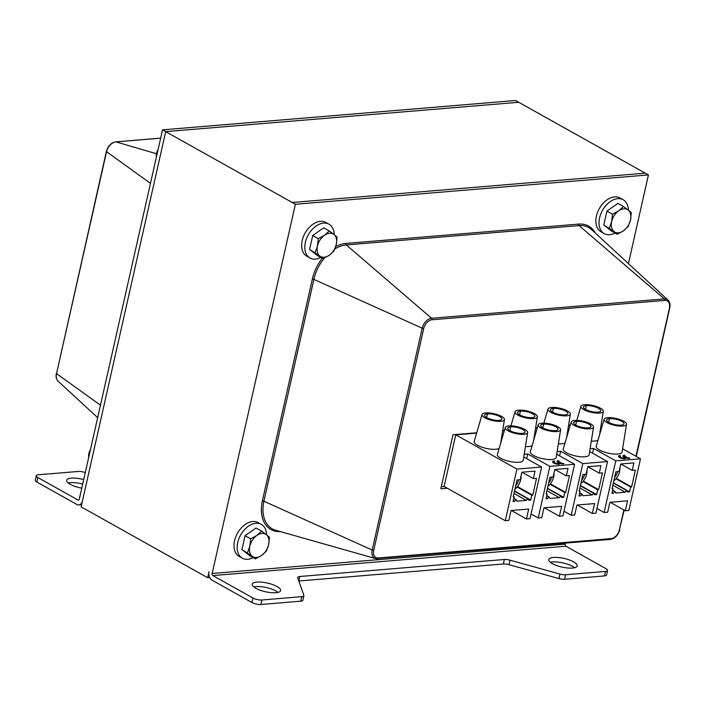 <?xml version="1.0" encoding="UTF-8"?>
<svg xmlns="http://www.w3.org/2000/svg" width="705" height="705" viewBox="0 0 705 705"><rect width="100%" height="100%" fill="white"/><g stroke="black" fill="none" stroke-linecap="round" stroke-linejoin="round"><path stroke-width="1.06" d="M209.658 577.545L207.658 577.712L81.128 506.842L165.693 131.624L518.739 102.278L648.424 174.928L628.437 263.608M85.305 472.526L83.921 472.147A6.46 1.974 12.7 0 0 78.264 471.46L38.352 474.773A6.46 1.974 12.7 0 0 36.263 475.716A6.46 1.974 12.7 0 0 37.858 477.532L36.845 482.035L76.915 504.48A6.46 4.415 -94.8 0 0 78.801 504.912A6.46 4.415 -94.8 0 0 82.485 500.832L165.693 131.624L292.214 202.494L645.26 173.157L292.214 202.494L295.377 204.265L648.424 174.928M207.658 577.712L209.015 571.711A6.46 4.415 -94.8 0 0 211.879 580.074L251.941 602.519A6.46 1.974 -167.3 0 0 260.868 604.493L300.779 601.171A6.46 1.974 -167.3 0 0 302.868 600.237L303.881 595.734A6.46 1.974 12.7 0 0 303.855 595.346L297.721 577.818A6.46 1.974 -167.3 0 1 297.695 577.43A6.46 1.974 -167.3 0 1 299.784 576.496L504.348 559.488A6.46 1.974 -167.3 0 1 510.006 560.175L559.946 574.064A6.46 1.974 12.7 0 0 565.595 574.751L605.516 571.429A6.46 1.974 12.7 0 0 607.595 570.486A6.46 1.974 12.7 0 0 606 568.679L565.939 546.234L212.892 575.571L252.954 598.016A6.46 1.974 12.7 0 0 261.881 599.99L301.793 596.668A6.46 1.974 12.7 0 0 303.881 595.734M81.78 488.177A14.541 4.441 -167.3 0 1 70.28 484.335A14.541 4.441 -167.3 0 1 66.684 480.255A14.541 4.441 -167.3 0 1 83.71 479.576M82.697 484.079A14.541 4.441 12.7 0 0 68.235 482.969M36.845 482.035A6.46 1.974 -167.3 0 1 35.25 480.22L36.263 475.716M162.529 129.852L165.693 131.624L518.739 102.278L515.575 100.507L162.529 129.852L79.321 499.061A1.613 1.102 85.2 0 1 78.405 500.083A1.613 1.102 85.2 0 1 77.929 499.977L37.858 477.532M573.588 561.876A14.541 4.441 -167.3 0 1 577.183 565.956A14.541 4.441 -167.3 0 1 562.017 567.093A14.541 4.441 -167.3 0 1 548.807 559.558A14.541 4.441 -167.3 0 1 558.378 557.514A14.541 4.441 -167.3 0 1 573.588 561.876M574.619 567.736A14.541 4.441 12.7 0 0 572.575 566.379A14.541 4.441 12.7 0 0 550.367 562.273M607.595 570.486L606.582 574.989A6.46 1.974 -167.3 0 1 604.493 575.932L564.582 579.254A6.46 1.974 -167.3 0 1 558.924 578.567L508.992 564.679A6.46 1.974 12.7 0 0 503.335 563.991L298.832 580.99M277.03 586.525A14.541 4.441 -167.3 0 1 280.625 590.596A14.541 4.441 -167.3 0 1 265.459 591.742A14.541 4.441 -167.3 0 1 252.249 584.207A14.541 4.441 -167.3 0 1 261.819 582.163A14.541 4.441 -167.3 0 1 277.03 586.525M278.061 592.385A14.541 4.441 12.7 0 0 276.016 591.028A14.541 4.441 12.7 0 0 253.809 586.921M295.377 204.265L212.17 573.482A1.613 1.102 -94.8 0 0 212.892 575.571M565.445 543.15L565.216 544.145A1.613 1.102 -94.8 0 0 565.939 546.234M447.287 488.23L440.819 488.768L452.989 434.738L476.73 432.764M502.691 430.605L504.41 430.464M535.65 427.864L537.36 427.724M568.6 425.133L570.31 424.983M441.286 486.697L444.124 486.459L455.756 434.826L516.915 469.081L505.282 520.713L444.124 486.459M615.042 233.029A19.387 12.875 -60.7 0 1 609.649 234.677A19.387 12.875 -60.7 0 1 604.238 233.584L601.074 231.813A19.387 12.875 -60.7 0 1 599.321 208.601A19.387 12.875 -60.7 0 1 620.021 197.973L623.185 199.753A19.387 12.875 -60.7 0 1 628.402 210.213M604.238 233.584A19.387 12.875 -60.7 0 1 602.484 210.372A19.387 12.875 -60.7 0 1 623.185 199.753M320.837 257.475A19.387 12.875 -60.7 0 1 315.452 259.123A19.387 12.875 -60.7 0 1 310.033 258.03L306.869 256.259A19.387 12.875 -60.7 0 1 305.115 233.055A19.387 12.875 -60.7 0 1 325.825 222.428L328.988 224.199A19.387 12.875 -60.7 0 1 334.196 234.668M310.033 258.03A19.387 12.875 -60.7 0 1 308.279 234.827A19.387 12.875 -60.7 0 1 328.988 224.199M253.192 557.655A19.387 12.875 -60.7 0 1 247.799 559.303A19.387 12.875 -60.7 0 1 242.388 558.21L239.224 556.439A19.387 12.875 -60.7 0 1 237.47 533.227A19.387 12.875 -60.7 0 1 258.171 522.599L261.335 524.37A19.387 12.875 -60.7 0 1 266.552 534.839M242.388 558.21A19.387 12.875 -60.7 0 1 240.634 534.998A19.387 12.875 -60.7 0 1 261.335 524.37M158.061 149.654A6.495 4.309 119.3 0 0 156.554 153.267L156.413 154.025A8.081 5.367 -60.7 0 1 157.982 150.015M156.395 157.056A8.081 5.367 -60.7 0 1 156.413 154.025M333.941 234.465L337.113 237.118L336.303 244.468A12.928 8.583 119.3 0 0 333.941 234.465A12.928 8.583 119.3 0 0 324.52 235.241L329.261 230.967L333.941 234.465M333.985 250.98L329.253 255.254A12.928 8.583 119.3 0 0 336.303 244.468L333.985 250.98M323.013 258.691L319.841 256.038A12.928 8.583 119.3 0 0 329.253 255.254L323.013 258.691L317.435 255.571L309.583 249.42L312.712 235.558L318.281 238.678L324.52 235.241A12.928 8.583 119.3 0 0 317.47 246.036L318.281 238.678M315.161 252.54L317.47 246.036A12.928 8.583 119.3 0 0 319.841 256.038L309.583 249.42M312.712 235.558L323.683 227.838L329.261 230.967M628.146 210.011L631.319 212.663L630.508 220.022A12.928 8.583 119.3 0 0 628.146 210.011A12.928 8.583 119.3 0 0 618.726 210.795L623.467 206.512L628.146 210.011M628.19 226.525L623.458 230.808A12.928 8.583 119.3 0 0 630.508 220.022L628.19 226.525M617.219 234.245L614.046 231.593A12.928 8.583 119.3 0 0 623.458 230.808L617.219 234.245L611.64 231.125L603.788 224.974L606.917 211.103L612.486 214.232L618.726 210.795A12.928 8.583 119.3 0 0 611.676 221.582L612.486 214.232M609.367 228.094L611.676 221.582A12.928 8.583 119.3 0 0 614.046 231.593L603.788 224.974M606.917 211.103L617.888 203.393L623.467 206.512M90.416 449.825A6.495 4.309 119.3 0 0 88.9 453.438L88.768 454.205A8.081 5.367 -60.7 0 1 90.337 450.187M88.751 457.228A8.081 5.367 -60.7 0 1 88.768 454.205M266.296 534.637L269.469 537.289L268.658 544.639A12.928 8.583 119.3 0 0 266.296 534.637A12.928 8.583 119.3 0 0 256.876 535.421L261.617 531.138L266.296 534.637M266.34 551.151L261.608 555.434A12.928 8.583 119.3 0 0 268.658 544.639L266.34 551.151M255.36 558.871L252.187 556.219A12.928 8.583 119.3 0 0 261.608 555.434L255.36 558.871L249.79 555.743L241.938 549.6L245.067 535.729L250.636 538.849L256.876 535.421A12.928 8.583 119.3 0 0 249.826 546.208L250.636 538.849M247.508 552.72L249.826 546.208A12.928 8.583 119.3 0 0 252.187 556.219L241.938 549.6M245.067 535.729L256.038 528.019L261.617 531.138M570.213 425.318L568.547 425.459M567.234 433.681L567.692 433.936M537.263 428.058L535.597 428.191M534.284 436.421L534.742 436.677M504.313 430.79L502.647 430.931M501.334 439.162L501.784 439.418M476.633 433.09L455.756 434.826M523.753 457.016L541.625 467.027L516.915 469.081M556.703 454.276L574.575 464.295L549.865 466.349L527.719 453.941L524.194 454.24M589.653 451.544L607.525 461.555L582.815 463.608L560.678 451.209L557.144 451.5M622.603 448.803L640.484 458.814L615.765 460.867L593.628 448.468L590.094 448.759M538.223 424.78L530.336 451.702A13.254 4.054 12.7 0 0 533.597 455.492A13.254 4.054 12.7 0 0 547.573 459.475A13.254 4.054 12.7 0 0 556.183 457.527L560.607 429.83A11.474 3.507 -167.3 0 1 553.143 431.513A11.474 3.507 -167.3 0 1 541.043 428.067A11.474 3.507 -167.3 0 1 538.223 424.78A11.474 3.507 -167.3 0 1 550.173 423.952A11.474 3.507 -167.3 0 1 560.607 429.83M525.419 446.556A13.254 4.054 12.7 0 0 532.108 445.657M505.274 427.521L497.386 454.434A13.254 4.054 12.7 0 0 500.638 458.232A13.254 4.054 12.7 0 0 514.624 462.207A13.254 4.054 12.7 0 0 523.233 460.259L527.648 432.57A11.474 3.507 -167.3 0 1 520.193 434.254A11.474 3.507 -167.3 0 1 508.093 430.808A11.474 3.507 -167.3 0 1 505.274 427.521A11.474 3.507 -167.3 0 1 517.214 426.692A11.474 3.507 -167.3 0 1 527.648 432.57M482.079 414.531A11.474 3.507 -167.3 0 1 494.02 413.694A11.474 3.507 -167.3 0 1 504.454 419.572A11.474 3.507 -167.3 0 1 496.999 421.264A11.474 3.507 -167.3 0 1 484.899 417.809A11.474 3.507 -167.3 0 1 482.079 414.531L474.192 441.445A13.254 4.054 12.7 0 0 477.444 445.234A13.254 4.054 12.7 0 0 499.158 448.398M571.173 422.048L563.286 448.962A13.254 4.054 12.7 0 0 566.547 452.751A13.254 4.054 12.7 0 0 580.523 456.734A13.254 4.054 12.7 0 0 589.133 454.787L593.557 427.089A11.474 3.507 -167.3 0 1 586.093 428.781A11.474 3.507 -167.3 0 1 573.993 425.326A11.474 3.507 -167.3 0 1 571.173 422.048A11.474 3.507 -167.3 0 1 583.123 421.211A11.474 3.507 -167.3 0 1 593.557 427.089M558.369 443.815A13.254 4.054 12.7 0 0 565.058 442.925M604.123 419.308L596.236 446.221A13.254 4.054 12.7 0 0 599.497 450.01A13.254 4.054 12.7 0 0 613.473 453.994A13.254 4.054 12.7 0 0 622.083 452.046L626.507 424.348A11.474 3.507 -167.3 0 1 619.052 426.04A11.474 3.507 -167.3 0 1 606.943 422.586A11.474 3.507 -167.3 0 1 604.123 419.308A11.474 3.507 -167.3 0 1 616.073 418.47A11.474 3.507 -167.3 0 1 626.507 424.348M591.319 441.083A13.254 4.054 12.7 0 0 598.007 440.184M557.664 448.248A10.178 3.111 -167.3 0 1 557.717 448.873A10.178 3.111 -167.3 0 1 557.496 449.314M559.329 463.952A4.036 1.234 -167.3 0 1 554.958 463.264A4.036 1.234 -167.3 0 1 552.755 461.59A4.036 1.234 -167.3 0 1 554.059 461L554.579 461.299A3.234 0.987 12.7 0 0 553.54 461.766A3.234 0.987 12.7 0 0 555.302 463.106A3.234 0.987 12.7 0 0 558.801 463.661L559.259 464.251A4.036 1.234 -167.3 0 1 554.888 463.564A4.036 1.234 -167.3 0 1 552.685 461.89A4.036 1.234 -167.3 0 1 552.746 461.749M554.579 461.299L554.518 461.599A3.234 0.987 12.7 0 0 553.548 461.925M563.762 463.59A4.036 1.234 -167.3 0 1 559.391 462.894A4.036 1.234 -167.3 0 1 557.17 461.22A4.036 1.234 -167.3 0 1 558.475 460.638L559.003 460.929A3.234 0.987 12.7 0 0 557.955 461.405A3.234 0.987 12.7 0 0 558.457 462.119L560.431 462.295L558.968 462.418A3.234 0.987 12.7 0 0 563.233 463.291L563.7 463.89A4.036 1.234 -167.3 0 1 559.321 463.194A4.036 1.234 -167.3 0 1 557.1 461.519A4.036 1.234 -167.3 0 1 557.162 461.378M559.003 460.929L558.933 461.229A3.234 0.987 12.7 0 0 557.963 461.563M560.431 462.295L559.532 462.665M629.671 458.109A4.036 1.234 -167.3 0 1 625.291 457.422A4.036 1.234 -167.3 0 1 623.07 455.747A4.036 1.234 -167.3 0 1 624.374 455.157L624.903 455.456A3.234 0.987 12.7 0 0 623.854 455.923A3.234 0.987 12.7 0 0 624.357 456.646L626.34 456.814L624.868 456.937A3.234 0.987 12.7 0 0 629.142 457.818L629.6 458.409A4.036 1.234 -167.3 0 1 625.22 457.721A4.036 1.234 -167.3 0 1 623 456.047A4.036 1.234 -167.3 0 1 623.07 455.906M624.903 455.456L624.833 455.756A3.234 0.987 12.7 0 0 623.863 456.082M626.34 456.814L625.432 457.184M625.229 458.479A4.036 1.234 -167.3 0 1 620.858 457.783A4.036 1.234 -167.3 0 1 618.655 456.117A4.036 1.234 -167.3 0 1 619.959 455.527L620.488 455.818A3.234 0.987 12.7 0 0 619.439 456.294A3.234 0.987 12.7 0 0 621.211 457.624A3.234 0.987 12.7 0 0 624.701 458.179L625.159 458.779A4.036 1.234 -167.3 0 1 620.788 458.083A4.036 1.234 -167.3 0 1 618.585 456.417A4.036 1.234 -167.3 0 1 618.646 456.267M620.488 455.818L620.418 456.117A3.234 0.987 12.7 0 0 619.448 456.452M590.614 445.507A10.178 3.111 -167.3 0 1 590.667 446.133A10.178 3.111 -167.3 0 1 590.446 446.573M524.714 450.988A10.178 3.111 -167.3 0 1 524.767 451.614A10.178 3.111 -167.3 0 1 524.546 452.055M615.765 460.867L604.132 512.5L607.666 512.209L609.895 502.304L627.547 500.832L625.317 510.737L610.204 502.277M625.317 510.737L628.842 510.446L640.484 458.814M604.132 512.5L596.95 508.481M593.628 448.468L592.561 453.174M629.574 491.826L630.658 487.023L631.601 486.943L635.39 470.138L632.209 470.402L633.901 462.894L620.717 463.996L619.034 471.495L615.853 471.76L612.063 488.574L613.006 488.495L611.922 493.297L613.456 493.165L615.095 491.464L615.809 492.971L625.229 492.187L626.851 490.442L627.582 491.993L629.574 491.826L613.376 482.758M582.815 463.608L571.182 515.24L574.707 514.941L576.946 505.036L594.597 503.573L592.367 513.478L577.254 505.009M592.367 513.478L595.892 513.187L607.525 461.555M571.182 515.24L564 511.222M560.678 451.209L559.611 455.906M596.624 494.566L597.708 489.763L598.651 489.684L602.44 472.879L599.259 473.143L600.951 465.635L587.767 466.728L586.075 474.236L582.903 474.5L579.113 491.306L580.056 491.235L578.972 496.038L580.506 495.906L582.136 494.205L582.859 495.712L592.279 494.928L593.892 493.183L594.632 494.734L596.624 494.566L580.426 485.489M549.865 466.349L538.232 517.972L541.757 517.682L543.996 507.776L561.647 506.313L559.409 516.219L544.304 507.75M559.409 516.219L562.942 515.919L574.575 464.295M538.232 517.972L531.05 513.954M527.719 453.941L526.661 458.647M563.674 497.307L564.758 492.504L565.701 492.425L569.49 475.611L566.309 475.875L568.001 468.376L554.817 469.468L553.125 476.977L549.953 477.241L546.163 494.046L547.106 493.967L546.023 498.77L547.556 498.647L549.186 496.946L549.909 498.453L559.321 497.668L560.942 495.923L561.682 497.474L563.674 497.307L547.477 488.23M505.282 520.713L508.807 520.422L511.046 510.517L528.697 509.045L526.459 518.951L529.993 518.66L541.625 467.027M530.724 500.048L531.808 495.245L532.751 495.166L536.531 478.351L533.359 478.616L535.051 471.116L521.867 472.209L520.175 479.708L517.003 479.973L513.214 496.787L514.157 496.708L513.073 501.511L514.606 501.387L516.236 499.678L516.959 501.185L526.371 500.409L527.992 498.664L528.724 500.206L530.724 500.048L514.527 490.971M526.459 518.951L511.354 510.49M612.125 492.416L613.456 493.165M579.166 495.157L580.506 495.906M546.216 497.897L547.556 498.647M513.266 500.638L514.606 501.387M487.455 413.87A8.883 2.714 -167.3 0 0 484.793 414.76L484.776 414.734A8.883 2.714 12.7 0 0 484.547 415.157A8.883 2.714 12.7 0 0 486.353 417.422L486.344 417.395A8.883 2.714 -167.3 0 0 494.39 420.101A8.883 2.714 -167.3 0 0 501.29 419.81A8.883 2.714 -167.3 0 0 501.925 419.07A8.883 2.714 -167.3 0 0 497.069 415.395A8.883 2.714 -167.3 0 0 487.455 413.87L486.617 417.563M510.649 426.86A8.883 2.714 -167.3 0 0 507.988 427.75L507.97 427.724A8.883 2.714 12.7 0 0 507.741 428.146A8.883 2.714 12.7 0 0 509.556 430.411L509.539 430.394A8.883 2.714 -167.3 0 0 517.585 433.099A8.883 2.714 -167.3 0 0 524.485 432.799A8.883 2.714 -167.3 0 0 525.119 432.068A8.883 2.714 -167.3 0 0 520.264 428.393A8.883 2.714 -167.3 0 0 510.649 426.86L509.812 430.561M520.405 411.13A8.883 2.714 -167.3 0 0 517.743 412.02L517.726 411.993A8.883 2.714 12.7 0 0 517.496 412.416A8.883 2.714 12.7 0 0 519.303 414.681L519.294 414.672A8.883 2.714 -167.3 0 0 527.34 417.369A8.883 2.714 -167.3 0 0 534.24 417.069A8.883 2.714 -167.3 0 0 534.875 416.329A8.883 2.714 -167.3 0 0 530.019 412.654A8.883 2.714 -167.3 0 0 520.405 411.13L519.567 414.822M543.599 424.128A8.883 2.714 -167.3 0 0 540.938 425.018L540.929 424.983A8.883 2.714 12.7 0 0 540.691 425.415A8.883 2.714 12.7 0 0 542.506 427.679L542.489 427.653A8.883 2.714 -167.3 0 0 550.534 430.358A8.883 2.714 -167.3 0 0 557.443 430.059A8.883 2.714 -167.3 0 0 558.069 429.327A8.883 2.714 -167.3 0 0 553.213 425.653A8.883 2.714 -167.3 0 0 543.599 424.128L542.771 427.82M553.354 408.389A8.883 2.714 -167.3 0 0 550.693 409.279L550.675 409.252A8.883 2.714 12.7 0 0 550.446 409.675A8.883 2.714 12.7 0 0 552.262 411.94L552.244 411.931A8.883 2.714 -167.3 0 0 560.29 414.628A8.883 2.714 -167.3 0 0 567.19 414.329A8.883 2.714 -167.3 0 0 567.825 413.597A8.883 2.714 -167.3 0 0 562.969 409.922A8.883 2.714 -167.3 0 0 553.354 408.389L552.517 412.09M575.439 424.912L575.439 424.912A8.883 2.714 -167.3 0 0 583.484 427.618A8.883 2.714 -167.3 0 0 590.393 427.327A8.883 2.714 -167.3 0 0 591.019 426.587A8.883 2.714 -167.3 0 0 586.163 422.912A8.883 2.714 -167.3 0 0 576.549 421.387L575.721 425.08M585.194 409.182L585.194 409.182A8.883 2.714 -167.3 0 0 593.24 411.887A8.883 2.714 -167.3 0 0 600.149 411.588A8.883 2.714 -167.3 0 0 600.775 410.856A8.883 2.714 -167.3 0 0 595.919 407.182A8.883 2.714 -167.3 0 0 586.304 405.657L585.476 409.349M606.626 420.418L606.829 419.51A8.883 2.714 -167.3 0 1 609.499 418.647A8.883 2.714 -167.3 0 1 619.113 420.171A8.883 2.714 -167.3 0 1 623.969 423.846A8.883 2.714 -167.3 0 1 623.343 424.586A8.883 2.714 -167.3 0 1 616.443 424.886A8.883 2.714 -167.3 0 1 608.389 422.18L608.389 422.189M517.849 415.069A11.474 3.507 -167.3 0 1 515.029 411.79A11.474 3.507 -167.3 0 1 526.97 410.953A11.474 3.507 -167.3 0 1 537.404 416.831A11.474 3.507 -167.3 0 1 529.948 418.523A11.474 3.507 -167.3 0 1 517.849 415.069M513.963 493.456L526.371 500.409M517.417 486.573L532.751 495.166M521.912 472.2L533.359 478.616M507.988 427.75L507.785 428.675M484.793 414.76L484.591 415.677M546.913 490.715L559.321 497.668M550.367 483.841L565.701 492.425M554.861 469.468L566.309 475.875M540.938 425.018L540.735 425.935M517.743 412.02L517.54 412.945M576.549 421.387A8.883 2.714 -167.3 0 0 573.896 422.277L573.879 422.251A8.883 2.714 12.7 0 0 573.641 422.674A8.883 2.714 12.7 0 0 575.456 424.939M550.799 412.337A11.474 3.507 -167.3 0 1 547.979 409.05A11.474 3.507 -167.3 0 1 559.929 408.221A11.474 3.507 -167.3 0 1 570.354 414.099A11.474 3.507 -167.3 0 1 562.898 415.783A11.474 3.507 -167.3 0 1 550.799 412.337M579.862 487.975L592.279 494.928M583.317 481.101L598.651 489.684M587.811 466.728L599.259 473.143M573.896 422.277L573.685 423.194M550.693 409.279L550.49 410.204M606.635 420.462L606.846 419.537A8.883 2.714 12.7 0 0 606.6 419.933A8.883 2.714 12.7 0 0 608.406 422.198L608.389 422.18M583.749 409.596A11.474 3.507 -167.3 0 1 580.929 406.318A11.474 3.507 -167.3 0 1 592.879 405.481A11.474 3.507 -167.3 0 1 603.313 411.359A11.474 3.507 -167.3 0 1 595.848 413.042A11.474 3.507 -167.3 0 1 583.749 409.596M586.304 405.657A8.883 2.714 -167.3 0 0 583.643 406.547L583.634 406.512A8.883 2.714 12.7 0 0 583.396 406.944A8.883 2.714 12.7 0 0 585.212 409.208M612.812 485.234L625.229 492.187M616.267 478.36L631.601 486.943M620.761 463.987L632.209 470.402M573.667 423.159L573.879 422.251M550.473 410.16L550.675 409.252M540.717 425.89L540.929 424.983M517.523 412.901L517.726 411.993M507.767 428.631L507.97 427.724M484.573 415.642L484.776 414.734M513.337 496.25L514.157 496.708M517.082 486.996L531.808 495.245M546.287 493.509L547.106 493.967M550.041 484.256L564.758 492.504M579.237 490.768L580.056 491.235M582.991 481.515L597.708 489.763M612.187 488.036L613.006 488.495M615.941 478.783L630.658 487.023M514.923 489.208A12.443 8.257 119.3 0 0 521.074 475.752M518.704 479.832A9.694 6.433 -60.7 0 1 515.699 485.754M547.873 486.468A12.443 8.257 119.3 0 0 554.024 473.011M551.654 477.1A9.694 6.433 -60.7 0 1 548.649 483.013M580.823 483.736A12.443 8.257 119.3 0 0 586.974 470.27M584.604 474.359A9.694 6.433 -60.7 0 1 581.599 480.281M613.773 480.995A12.443 8.257 119.3 0 0 619.924 467.538M617.554 471.619A9.694 6.433 -60.7 0 1 614.548 477.541M77.929 499.977L78.845 499.898M150.473 183.344L106.349 151.54L56.532 373.641L106.525 151.804A10.029 6.653 -60.7 0 1 115.928 141.881A1.234 0.837 -94.8 0 0 115.461 141.934M56.356 373.377C55.669 376.717 56.241 379.316 58.092 381.167A10.029 6.653 -60.7 0 1 56.532 373.641L100.48 405.19M156.466 153.743L115.928 141.881L160.652 138.162M605.516 571.429L604.493 575.932M261.881 599.99L260.868 604.493M252.954 598.016L251.941 602.519M301.793 596.668L300.779 601.171M298.788 580.876L299.784 576.496M503.335 563.991L504.348 559.488M508.992 564.679L510.006 560.175M558.924 578.567L559.946 574.064M565.595 574.751L564.582 579.254M212.17 573.482L565.216 544.145M669.574 307.636L635.954 456.276M623.863 509.926L619.36 529.913L624.181 510.103M636.271 456.461L669.75 307.9C670.437 304.56 669.865 301.96 668.014 300.101A10.029 6.653 119.3 0 0 664.366 298.92A1.234 0.837 85.2 0 1 664.78 300.418A8.821 5.851 -60.7 0 1 669.353 308.076M619.36 529.913A8.821 5.851 -60.7 0 1 611.094 538.638A1.234 0.837 85.2 0 1 610.178 539.395M611.094 538.638L378.303 557.99A8.821 5.851 -60.7 0 1 373.729 550.332L423.723 328.486L422.18 328.195A10.029 6.653 119.3 0 1 431.583 318.272L346.296 244.935L579.078 225.591L664.366 298.92L431.583 318.272A1.234 0.837 85.2 0 1 431.989 319.77L664.78 300.418M378.303 557.99A1.234 0.837 85.2 0 1 377.387 558.739A10.029 6.653 119.3 0 1 375.553 558.58L610.389 539.422C614.998 538.514 618.118 535.289 619.757 529.737M423.723 328.486A8.821 5.851 -60.7 0 1 431.989 319.77M373.729 550.332L372.187 550.032A10.029 6.653 119.3 0 0 375.553 558.58L275.576 530.23A34.457 22.877 -60.7 0 1 263.987 500.867L313.981 279.03A34.457 22.877 -60.7 0 1 324.432 258.03M322.238 258.259A35.673 23.679 119.3 0 0 312.438 278.731L422.18 328.195L372.187 550.032L262.445 500.568A35.673 23.679 119.3 0 0 280.37 531.588M334.919 248.874A34.457 22.877 -60.7 0 1 346.296 244.935A1.234 0.837 -94.8 0 1 345.882 243.436A35.673 23.679 119.3 0 0 335.739 246.591M595.284 233.029A35.673 23.679 119.3 0 0 578.664 224.093A1.234 0.837 85.2 0 0 579.078 225.591A34.457 22.877 -60.7 0 1 591.618 229.654L668.014 300.101M578.664 224.093L345.882 243.436M312.438 278.731L262.445 500.568M513.786 498.347L516.139 499.66M514.456 491.279L527.772 498.743M514.491 491.121L527.922 498.647M513.742 498.55L515.945 499.783M546.736 495.606L549.089 496.928M547.406 488.539L560.722 496.003M547.441 488.389L560.872 495.906M546.692 495.809L548.895 497.051M579.686 492.865L582.039 494.187M580.356 485.807L593.672 493.262M580.391 485.648L593.822 493.174M579.642 493.077L581.845 494.311M615.095 491.464L612.645 490.098L614.989 491.447M613.306 483.066L626.622 490.521M613.341 482.907L626.771 490.433M612.592 490.336L614.795 491.57M609.499 418.647L608.671 422.339M78.801 504.912L81.621 504.683M160.661 138.118L115.717 141.855C111.108 142.762 107.98 145.988 106.349 151.54M58.092 381.167L97.669 417.668M514.491 491.094L527.992 498.664M513.795 498.312L516.236 499.678M504.454 419.572L500.691 443.154M547.441 488.362L560.942 495.923M546.745 495.571L549.186 496.946M515.029 411.79L510.905 425.864M537.404 416.831L533.641 440.413M580.391 485.622L593.892 493.183M579.695 492.83L582.136 494.205M547.979 409.05L543.855 423.123M570.354 414.099L566.591 437.673M613.35 482.881L626.851 490.442M580.929 406.318L576.805 420.392M603.313 411.359L599.55 434.941"/></g></svg>
